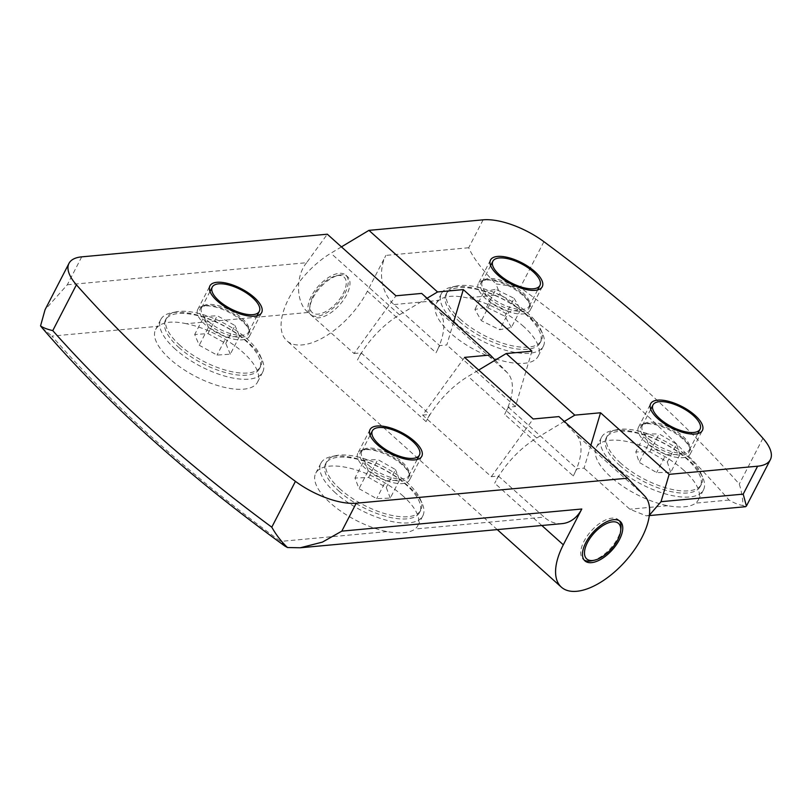 <?xml version="1.0" encoding="UTF-8"?>
<svg xmlns="http://www.w3.org/2000/svg" width="811" height="811" viewBox="0 0 811 811"><rect width="100%" height="100%" fill="white"/><g stroke="black" fill="none" stroke-linecap="round" stroke-linejoin="round"><path stroke-width="0.61" stroke-dasharray="4.05 3.04" d="M242.104 321.156A29.115 11.881 27.3 0 0 202.872 306.203A29.115 11.881 27.3 0 0 197.712 309.518A29.115 11.881 27.3 0 0 205.061 324.572A29.115 11.881 27.3 0 0 231.236 338.542A29.115 11.881 27.3 0 0 249.464 336.22A29.115 11.881 27.3 0 0 249.17 330.097A29.115 11.881 27.3 0 0 242.104 321.156M402.236 464.875A29.115 11.881 27.3 0 0 363.004 449.912A29.115 11.881 27.3 0 0 357.833 453.227A29.115 11.881 27.3 0 0 365.193 468.292A29.115 11.881 27.3 0 0 391.368 482.261A29.115 11.881 27.3 0 0 409.585 479.94A29.115 11.881 27.3 0 0 409.291 473.806A29.115 11.881 27.3 0 0 402.236 464.875M341.431 246.879L330.868 253.225A61.768 30.352 131.9 0 0 288.817 298.428A61.768 30.352 131.9 0 0 286.851 340.772A61.768 30.352 131.9 0 0 367.393 291.179L385.864 255.394A35.299 27.158 -95.3 0 0 393.964 304.551L439.714 345.618L436.024 352.775A61.768 30.352 131.9 0 0 438.771 311.191L421.669 293.42M464.571 357.387L422.663 415.11L491.294 476.706L498.39 476.047L494.7 483.204A61.768 30.352 -48.1 0 1 536.74 438.001L563.848 421.72L558.921 416.601M422.663 415.11L429.769 414.451L426.069 421.608A61.768 30.352 -48.1 0 1 468.109 376.405L478.683 370.059M590.874 445.28L584.062 468.15L576.966 468.799L573.276 475.956A61.768 30.352 131.9 0 0 576.023 434.372L563.848 421.72L564.314 421.446M495.227 360.135L507.402 372.786A61.768 30.352 -48.1 0 1 504.645 414.37L573.276 475.956M591.766 560.796A26.469 13.006 131.9 0 0 617.729 538.078A26.469 13.006 131.9 0 0 620.952 528.275M619.361 520.784A26.469 13.006 131.9 0 0 618.57 519.932A26.469 13.006 131.9 0 0 584.062 541.19A26.469 13.006 131.9 0 0 583.21 559.337A26.469 13.006 131.9 0 0 584.143 560.026M186.307 323.711C173.29 320.892 163.944 321.764 158.246 326.296A57.348 23.397 27.3 0 0 155.631 329.489A57.348 23.397 27.3 0 0 170.107 359.161A57.348 23.397 27.3 0 0 221.667 386.675A57.348 23.397 27.3 0 0 257.553 382.103A57.348 23.397 27.3 0 0 243.067 352.43A57.348 23.397 27.3 0 0 186.307 323.711L308.292 312.458L354.042 353.515L395.94 295.792M175.288 349.135A57.348 23.397 -152.7 0 1 160.801 319.473A57.348 23.397 -152.7 0 1 170.969 312.945A57.348 23.397 -152.7 0 1 248.247 342.414A57.348 23.397 -152.7 0 1 262.156 360.013A57.348 23.397 -152.7 0 1 262.723 372.077A57.348 23.397 -152.7 0 1 226.837 376.649A57.348 23.397 -152.7 0 1 175.288 349.135M403.199 496.15A57.348 23.397 27.3 0 0 351.639 468.636A57.348 23.397 27.3 0 0 315.753 473.208A57.348 23.397 27.3 0 0 330.239 502.871A57.348 23.397 27.3 0 0 386.999 531.6C400.279 533.902 409.626 533.04 415.06 529.015A57.348 23.397 27.3 0 0 417.685 525.812A57.348 23.397 27.3 0 0 403.199 496.15M335.409 492.855A57.348 23.397 -152.7 0 1 320.923 463.182A57.348 23.397 -152.7 0 1 331.091 456.664A57.348 23.397 -152.7 0 1 408.369 486.124A57.348 23.397 -152.7 0 1 422.278 503.722A57.348 23.397 -152.7 0 1 422.855 515.796A57.348 23.397 -152.7 0 1 386.959 520.368A57.348 23.397 -152.7 0 1 335.409 492.855M179.941 345.304A52.938 21.603 -152.7 0 1 166.569 317.912A52.938 21.603 -152.7 0 1 175.957 311.9A52.938 21.603 -152.7 0 1 247.284 339.089A52.938 21.603 -152.7 0 1 260.118 355.34A52.938 21.603 -152.7 0 1 260.655 366.481A52.938 21.603 -152.7 0 1 227.526 370.698A52.938 21.603 -152.7 0 1 179.941 345.304M340.062 489.013A52.938 21.603 -152.7 0 1 326.691 461.631A52.938 21.603 -152.7 0 1 336.078 455.61A52.938 21.603 -152.7 0 1 407.406 482.809A52.938 21.603 -152.7 0 1 420.25 499.049A52.938 21.603 -152.7 0 1 420.777 510.19A52.938 21.603 -152.7 0 1 387.648 514.407A52.938 21.603 -152.7 0 1 340.062 489.013M344.949 293.258A26.469 13.006 131.9 0 0 345.79 275.111A26.469 13.006 131.9 0 0 311.272 296.36A26.469 13.006 131.9 0 0 310.431 314.506A26.469 13.006 131.9 0 0 344.949 293.258M312.985 297.901A26.469 13.006 -48.1 0 1 338.957 275.182A26.469 13.006 -48.1 0 1 347.503 276.642A26.469 13.006 -48.1 0 1 346.662 294.798A26.469 13.006 -48.1 0 1 312.144 316.047A26.469 13.006 -48.1 0 1 309.761 307.704A26.469 13.006 -48.1 0 1 312.985 297.901M522.72 295.285A29.115 11.881 27.3 0 0 483.488 280.322A29.115 11.881 27.3 0 0 478.328 283.637A29.115 11.881 27.3 0 0 485.677 298.701A29.115 11.881 27.3 0 0 511.853 312.661A29.115 11.881 27.3 0 0 530.08 310.339A29.115 11.881 27.3 0 0 529.786 304.216A29.115 11.881 27.3 0 0 522.72 295.285M682.852 438.994A29.115 11.881 27.3 0 0 643.62 424.041A29.115 11.881 27.3 0 0 638.45 427.346A29.115 11.881 27.3 0 0 645.809 442.411A29.115 11.881 27.3 0 0 671.984 456.38A29.115 11.881 27.3 0 0 690.202 454.059A29.115 11.881 27.3 0 0 689.908 447.936A29.115 11.881 27.3 0 0 682.852 438.994M178.826 347.453A52.938 21.603 27.3 0 0 226.411 372.847A52.938 21.603 27.3 0 0 259.55 368.62A52.938 21.603 27.3 0 0 246.179 341.238A52.938 21.603 27.3 0 0 198.583 315.844A52.938 21.603 27.3 0 0 165.454 320.061A52.938 21.603 27.3 0 0 178.826 347.453M338.957 491.162A52.938 21.603 27.3 0 0 386.543 516.556A52.938 21.603 27.3 0 0 419.672 512.339A52.938 21.603 27.3 0 0 406.301 484.948A52.938 21.603 27.3 0 0 358.715 459.553A52.938 21.603 27.3 0 0 325.586 463.78A52.938 21.603 27.3 0 0 338.957 491.162M616.025 466.974A57.348 23.397 -152.7 0 1 601.539 437.301A57.348 23.397 -152.7 0 1 611.707 430.783A57.348 23.397 -152.7 0 1 688.985 460.242A57.348 23.397 -152.7 0 1 702.894 477.851A57.348 23.397 -152.7 0 1 703.472 489.915A57.348 23.397 -152.7 0 1 667.575 494.487A57.348 23.397 -152.7 0 1 616.025 466.974M683.815 470.268A57.348 23.397 27.3 0 0 632.256 442.755A57.348 23.397 27.3 0 0 596.369 447.327A57.348 23.397 27.3 0 0 610.855 477A57.348 23.397 27.3 0 0 667.615 505.719C680.895 508.021 690.242 507.159 695.676 503.134A57.348 23.397 27.3 0 0 698.301 499.931A57.348 23.397 27.3 0 0 683.815 470.268M523.683 326.549A57.348 23.397 27.3 0 0 466.923 297.83C453.907 295.022 444.56 295.883 438.863 300.415A57.348 23.397 27.3 0 0 436.237 303.608A57.348 23.397 27.3 0 0 450.723 333.28A57.348 23.397 27.3 0 0 502.283 360.794A57.348 23.397 27.3 0 0 538.169 356.222A57.348 23.397 27.3 0 0 523.683 326.549M455.904 323.254A57.348 23.397 -152.7 0 1 441.417 293.592A57.348 23.397 -152.7 0 1 451.585 287.074A57.348 23.397 -152.7 0 1 528.863 316.533A57.348 23.397 -152.7 0 1 542.772 334.132A57.348 23.397 -152.7 0 1 543.34 346.196A57.348 23.397 -152.7 0 1 507.453 350.768A57.348 23.397 -152.7 0 1 455.904 323.254M312.955 296.208A23.823 11.709 131.9 0 0 310.055 305.027A23.823 11.709 131.9 0 0 322.048 313.239A23.823 11.709 131.9 0 0 343.266 293.41A23.823 11.709 131.9 0 0 336.332 275.76A23.823 11.709 131.9 0 0 312.955 296.208M620.679 463.132A52.938 21.603 -152.7 0 1 607.307 435.75A52.938 21.603 -152.7 0 1 616.695 429.729A52.938 21.603 -152.7 0 1 688.022 456.928A52.938 21.603 -152.7 0 1 700.866 473.168A52.938 21.603 -152.7 0 1 701.393 484.309A52.938 21.603 -152.7 0 1 668.264 488.526A52.938 21.603 -152.7 0 1 620.679 463.132M460.557 319.422A52.938 21.603 -152.7 0 1 447.185 292.031A52.938 21.603 -152.7 0 1 456.573 286.019A52.938 21.603 -152.7 0 1 527.9 313.208A52.938 21.603 -152.7 0 1 540.734 329.459A52.938 21.603 -152.7 0 1 541.272 340.6A52.938 21.603 -152.7 0 1 508.142 344.817A52.938 21.603 -152.7 0 1 460.557 319.422M619.574 465.281A52.938 21.603 27.3 0 0 667.159 490.675A52.938 21.603 27.3 0 0 700.288 486.458A52.938 21.603 27.3 0 0 686.917 459.077A52.938 21.603 27.3 0 0 639.332 433.672A52.938 21.603 27.3 0 0 606.202 437.899A52.938 21.603 27.3 0 0 619.574 465.281M459.442 321.572A52.938 21.603 27.3 0 0 507.027 346.966A52.938 21.603 27.3 0 0 540.167 342.749A52.938 21.603 27.3 0 0 526.795 315.357A52.938 21.603 27.3 0 0 479.2 289.963A52.938 21.603 27.3 0 0 446.07 294.18A52.938 21.603 27.3 0 0 459.442 321.572M491.294 476.706L533.192 418.983M81.718 256.854L67.313 284.773L45.041 309.751M67.313 284.773L306.629 262.703L327.32 234.207M306.629 262.703C295.113 276.237 296.025 303.608 308.292 312.458M354.042 353.515L361.138 352.866L357.448 360.023A61.768 30.352 -48.1 0 1 399.488 314.81L427.062 298.255M361.138 352.866L429.769 414.451M498.39 476.047L544.14 517.104L415.06 529.015M284.894 546.077L280.657 541.403C189.075 474.384 112.82 405.956 51.904 336.099L158.246 326.296M562.165 523.622A35.299 27.158 84.7 0 1 544.14 517.104M42.101 327.837L51.904 336.099M453.623 322.089L446.82 344.959L439.714 345.618M531.915 351.173L515.441 406.554L508.335 407.213L504.645 414.37M508.335 407.213L576.966 468.799M649.347 515.259L646.357 515.857L629.812 509.207L584.062 468.15M515.441 406.554L446.82 344.959M500.306 294.748C591.888 361.767 668.142 430.205 729.059 500.052C733.762 502.871 738.355 504.695 742.856 505.537C742.917 499.191 741.73 492.034 739.277 484.066A882.348 360.023 27.3 0 0 520.267 287.5L495.896 283.891L500.306 294.748L466.923 297.83M483.113 219.832L468.707 247.75C472.955 257.523 482.018 269.566 495.896 283.891M745.491 506.713L742.856 505.537M230.304 354.174L225.772 343.428L207.971 333.595L194.701 334.517L199.232 345.253L217.034 355.086L230.304 354.174L239.539 336.281L226.269 337.194L217.034 355.086M390.284 498.066L386.249 487.472L368.589 477.456L354.975 478.044L359.009 488.648L376.669 498.653L390.284 498.066L399.519 480.173L385.904 480.761L376.669 498.653M207.971 333.595L217.206 315.702L235.008 325.535L225.772 343.428M235.008 325.535L239.539 336.281M226.269 337.194L208.468 327.36L199.232 345.253M208.468 327.36L203.936 316.614L194.701 334.517M203.936 316.614L217.206 315.702M368.589 477.456L377.825 459.563L395.484 469.579L386.249 487.472M395.484 469.579L399.519 480.173M385.904 480.761L368.245 470.745L359.009 488.648M368.245 470.745L364.21 460.151L354.975 478.044M364.21 460.151L377.825 459.563M670.687 472.418L667.321 462.037L649.875 451.788L635.804 451.93L639.169 462.321L656.606 472.57L670.687 472.418L679.922 454.525L665.841 454.667L656.606 472.57M511.376 327.472L504.858 316.219L486.6 307.207L474.861 309.447L481.379 320.7L499.637 329.712L511.376 327.472L520.611 309.579L508.872 311.819L499.637 329.712M649.875 451.788L659.12 433.895L676.556 444.134L667.321 462.037M676.556 444.134L679.922 454.525M665.841 454.667L648.405 444.428L639.169 462.321M648.405 444.428L645.039 434.037L635.804 451.93M645.039 434.037L659.12 433.895M486.6 307.207L495.835 289.314L514.093 298.326L504.858 316.219M514.093 298.326L520.611 309.579M508.872 311.819L490.614 302.807L481.379 320.7M490.614 302.807L484.096 291.555L474.861 309.447M484.096 291.555L495.835 289.314M208.315 321.379A26.469 10.796 27.3 0 0 232.108 334.081A26.469 10.796 27.3 0 0 248.673 331.973A26.469 10.796 27.3 0 0 241.992 318.277A26.469 10.796 27.3 0 0 218.2 305.585A26.469 10.796 27.3 0 0 201.635 307.693A26.469 10.796 27.3 0 0 208.315 321.379M241.698 319.747A27.25 11.121 -152.7 0 1 248.308 328.11A27.25 11.121 -152.7 0 1 236.771 337.052A27.25 11.121 -152.7 0 1 207.038 322.95A27.25 11.121 -152.7 0 1 204.99 305.757A27.25 11.121 -152.7 0 1 241.698 319.747M368.437 465.098A26.469 10.796 27.3 0 0 392.24 477.791A26.469 10.796 27.3 0 0 408.805 475.682A26.469 10.796 27.3 0 0 402.114 461.996A26.469 10.796 27.3 0 0 378.321 449.294A26.469 10.796 27.3 0 0 361.757 451.403A26.469 10.796 27.3 0 0 368.437 465.098M401.83 463.466A27.25 11.121 -152.7 0 1 408.43 471.83A27.25 11.121 -152.7 0 1 396.903 480.771A27.25 11.121 -152.7 0 1 367.17 466.66A27.25 11.121 -152.7 0 1 365.112 449.466A27.25 11.121 -152.7 0 1 401.83 463.466M488.932 295.508A26.469 10.796 27.3 0 0 512.724 308.2A26.469 10.796 27.3 0 0 529.289 306.092A26.469 10.796 27.3 0 0 522.608 292.396A26.469 10.796 27.3 0 0 498.816 279.704A26.469 10.796 27.3 0 0 482.251 281.812A26.469 10.796 27.3 0 0 488.932 295.508M522.314 293.876A27.25 11.121 -152.7 0 1 528.924 302.229A27.25 11.121 -152.7 0 1 517.388 311.171A27.25 11.121 -152.7 0 1 487.654 297.069A27.25 11.121 -152.7 0 1 485.607 279.876A27.25 11.121 -152.7 0 1 522.314 293.876M649.053 439.217A26.469 10.796 27.3 0 0 672.856 451.92A26.469 10.796 27.3 0 0 689.421 449.811A26.469 10.796 27.3 0 0 682.73 436.115A26.469 10.796 27.3 0 0 658.938 423.413A26.469 10.796 27.3 0 0 642.373 425.522A26.469 10.796 27.3 0 0 649.053 439.217M682.446 437.585A27.25 11.121 -152.7 0 1 689.046 445.949A27.25 11.121 -152.7 0 1 677.52 454.89A27.25 11.121 -152.7 0 1 647.786 440.779A27.25 11.121 -152.7 0 1 645.728 423.595A27.25 11.121 -152.7 0 1 682.446 437.585M541.819 525.498L494.7 483.204M426.069 421.608L357.448 360.023M367.393 291.179L436.024 352.775M536.74 438.001L468.109 376.405M644.654 495.967L576.023 434.372M507.402 372.786L438.771 311.191M386.999 531.6L280.657 541.403M399.488 314.81L330.868 253.225M468.707 247.75L385.864 255.394M393.964 304.551L438.863 300.415M729.059 500.052L695.676 503.134M667.615 505.719L629.812 509.207M543.907 241.688L520.267 287.5M762.928 438.254L739.277 484.066M257.026 315.783L248.673 331.973L248.308 328.11L249.17 330.097M417.158 459.502L408.805 475.682L408.43 471.83L409.291 473.806M537.642 289.902L529.289 306.092L528.924 302.229L529.786 304.216M697.774 433.621L689.421 449.811L689.046 445.949L689.908 447.936M197.712 309.518L209.907 285.888M370.029 429.607L357.833 453.227M497.255 529.603L286.851 340.772M620.293 521.473L618.57 519.932M155.631 329.489L160.801 319.473M320.923 463.182L315.753 473.208M175.957 311.9L170.969 312.945M336.078 455.61L331.091 456.664M347.503 276.642L345.79 275.111M490.523 260.007L478.328 283.637M638.45 427.346L650.645 403.726M259.55 368.62L260.655 366.481M419.672 512.339L420.777 510.19M596.369 447.327L601.539 437.301M441.417 293.592L436.237 303.608M310.055 305.027L309.761 307.704M616.695 429.729L611.707 430.783M456.573 286.019L451.585 287.074M700.288 486.458L701.393 484.309M540.167 342.749L541.272 340.6M249.464 336.22L261.649 312.6M421.781 456.319L409.585 479.94M209.988 291.504L201.635 307.693L204.99 305.757L202.872 306.203M370.11 435.213L361.757 451.403L365.112 449.466L363.004 449.912M584.934 560.877L583.21 559.337M257.553 382.103L262.723 372.077M422.855 515.796L417.685 525.812M260.118 355.34L262.156 360.013M420.25 499.049L422.278 503.722M312.144 316.047L310.431 314.506M542.265 286.719L530.08 310.339M690.202 454.059L702.397 430.438M646.357 515.857L649.307 515.583M165.454 320.061L166.569 317.912M325.586 463.78L326.691 461.631M698.301 499.931L703.472 489.915M543.34 346.196L538.169 356.222M336.332 275.76L338.957 275.182M490.604 265.623L482.251 281.812L485.607 279.876L483.488 280.322M650.726 409.342L642.373 425.522L645.728 423.595L643.62 424.041M700.866 473.168L702.894 477.851M540.734 329.459L542.772 334.132M606.202 437.899L607.307 435.75M446.07 294.18L447.185 292.031"/><path stroke-width="1.22" d="M217.257 300.952A29.115 11.881 -152.7 0 1 209.907 285.888A29.115 11.881 -152.7 0 1 228.124 283.566A29.115 11.881 -152.7 0 1 254.299 297.536A29.115 11.881 -152.7 0 1 261.649 312.6A29.115 11.881 -152.7 0 1 243.432 314.921A29.115 11.881 -152.7 0 1 217.257 300.952M377.379 444.671A29.115 11.881 -152.7 0 1 370.029 429.607A29.115 11.881 -152.7 0 1 388.256 427.285A29.115 11.881 -152.7 0 1 414.421 441.255A29.115 11.881 -152.7 0 1 421.781 456.319A29.115 11.881 -152.7 0 1 403.554 458.631A29.115 11.881 -152.7 0 1 377.379 444.671M76.406 284.803A882.348 360.023 27.3 0 0 175.531 384.039A882.348 360.023 27.3 0 0 295.427 481.369A52.938 21.603 27.3 0 0 356.222 503.215L627.552 478.196L558.921 416.601L533.192 418.983L464.571 357.387L490.3 355.015L421.669 293.42L395.94 295.792L327.32 234.207L81.718 256.854A52.938 21.603 27.3 0 0 68.986 263.372A52.938 21.603 27.3 0 0 76.406 284.803L52.766 330.614A882.348 360.023 27.3 0 0 151.89 429.86A882.348 360.023 27.3 0 0 271.786 527.18C276.176 534.956 281.417 541.738 287.51 547.537L300.263 547.77L322.413 542.113L341.816 531.134L581.801 509.004L563.321 544.799A61.768 30.352 131.9 0 0 561.354 587.144A61.768 30.352 131.9 0 0 641.896 537.551A61.768 30.352 131.9 0 0 644.654 495.967L627.552 478.196M620.668 530.952A23.823 11.709 -48.1 0 1 617.759 539.771A23.823 11.709 -48.1 0 1 594.392 560.219A23.823 11.709 -48.1 0 1 587.458 542.569A23.823 11.709 -48.1 0 1 608.666 522.74A23.823 11.709 -48.1 0 1 620.668 530.952L620.952 528.275A26.469 13.006 131.9 0 0 619.361 520.784M585.775 542.721A26.469 13.006 -48.1 0 1 620.293 521.473A26.469 13.006 -48.1 0 1 619.442 539.619A26.469 13.006 -48.1 0 1 584.934 560.877A26.469 13.006 -48.1 0 1 585.775 542.721M584.143 560.026A26.469 13.006 131.9 0 0 591.766 560.796L594.392 560.219M252.616 297.698A26.469 10.796 -152.7 0 1 259.297 311.383A26.469 10.796 -152.7 0 1 242.732 313.492A26.469 10.796 -152.7 0 1 218.94 300.8A26.469 10.796 -152.7 0 1 212.259 287.104A26.469 10.796 -152.7 0 1 228.824 284.996A26.469 10.796 -152.7 0 1 252.616 297.698M412.738 441.407A26.469 10.796 -152.7 0 1 419.429 455.103A26.469 10.796 -152.7 0 1 402.864 457.211A26.469 10.796 -152.7 0 1 379.072 444.509A26.469 10.796 -152.7 0 1 372.381 430.823A26.469 10.796 -152.7 0 1 388.945 428.705A26.469 10.796 -152.7 0 1 412.738 441.407M497.873 275.071A29.115 11.881 -152.7 0 1 490.523 260.007A29.115 11.881 -152.7 0 1 508.74 257.695A29.115 11.881 -152.7 0 1 534.915 271.655A29.115 11.881 -152.7 0 1 542.265 286.719A29.115 11.881 -152.7 0 1 524.048 289.04A29.115 11.881 -152.7 0 1 497.873 275.071M657.995 418.79A29.115 11.881 -152.7 0 1 650.645 403.726A29.115 11.881 -152.7 0 1 668.872 401.404A29.115 11.881 -152.7 0 1 695.037 415.374A29.115 11.881 -152.7 0 1 702.397 430.438A29.115 11.881 -152.7 0 1 684.17 432.76A29.115 11.881 -152.7 0 1 657.995 418.79M533.232 271.817A26.469 10.796 -152.7 0 1 539.913 285.502A26.469 10.796 -152.7 0 1 523.348 287.621A26.469 10.796 -152.7 0 1 499.556 274.919A26.469 10.796 -152.7 0 1 492.875 261.223A26.469 10.796 -152.7 0 1 509.44 259.114A26.469 10.796 -152.7 0 1 533.232 271.817M693.354 415.526A26.469 10.796 -152.7 0 1 700.045 429.222A26.469 10.796 -152.7 0 1 683.48 431.33A26.469 10.796 -152.7 0 1 659.688 418.628A26.469 10.796 -152.7 0 1 652.997 404.942A26.469 10.796 -152.7 0 1 669.562 402.834A26.469 10.796 -152.7 0 1 693.354 415.526M68.986 263.372L45.041 309.761L40.55 325.89C42.861 327.634 46.926 329.215 52.766 330.614M490.3 355.015L495.227 360.135L478.683 370.059M564.314 421.446L574.806 415.141L506.186 353.545L495.227 360.135M574.806 415.141L600.545 412.769L590.874 445.28M581.801 509.004A35.299 27.158 84.7 0 1 562.165 523.622L300.557 547.749M287.51 547.537L284.894 546.077C186.935 475.074 106.008 402.317 42.101 327.837L40.55 325.89M427.062 298.255L437.555 291.96L368.934 230.365L341.431 246.879M437.555 291.96L463.294 289.588L453.623 322.089M506.186 353.545L531.915 351.173L463.294 289.588M368.934 230.365L483.113 219.832A52.938 21.603 27.3 0 1 543.907 241.688A882.348 360.023 27.3 0 1 762.928 438.254A52.938 21.603 27.3 0 1 770.349 459.685A52.938 21.603 27.3 0 1 757.616 466.203L743.211 494.122L746.404 506.074L745.491 506.713L649.307 515.583M600.545 412.769L669.166 474.354L757.616 466.203M669.166 474.354L661.036 501.695L649.347 515.259M563.321 544.799L541.819 525.498M356.222 503.215L341.816 531.134M295.427 481.369L271.786 527.18M743.211 494.122L661.036 501.695M561.354 587.144L497.255 529.603M257.026 315.783L259.297 311.383M417.158 459.502L419.429 455.103M537.642 289.902L539.913 285.502M697.774 433.621L700.045 429.222M209.988 291.504L212.259 287.104M370.11 435.213L372.381 430.823M746.444 506.003L770.349 459.685M490.604 265.623L492.875 261.223M650.726 409.342L652.997 404.942"/></g></svg>
